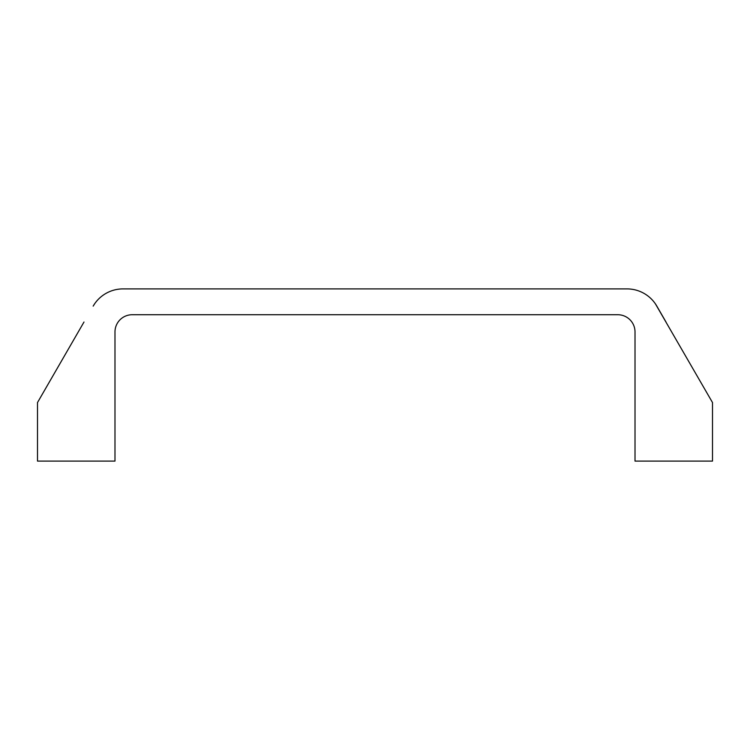 <?xml version="1.0" encoding="UTF-8"?>
<svg xmlns="http://www.w3.org/2000/svg" width="750" height="750" viewBox="0 0 750 750"><rect width="100%" height="100%" fill="white"/><g stroke="black" fill="none" stroke-linecap="round" stroke-linejoin="round"><path stroke-width="1.12" d="M83.991 322.022L37.5 402.553L37.5 461.1L114.984 461.1L114.984 331.95A17.222 17.222 0 0 1 132.206 314.728L617.794 314.728A17.222 17.222 0 0 1 635.016 331.95L635.016 461.1L712.5 461.1L712.5 402.553L655.509 304.022M94.491 304.022L93.169 306.122A34.434 34.434 0 0 1 123 288.9L627 288.9A34.434 34.434 0 0 1 656.831 306.122L666.009 322.022M96.291 301.594L95.7 302.344"/></g></svg>
